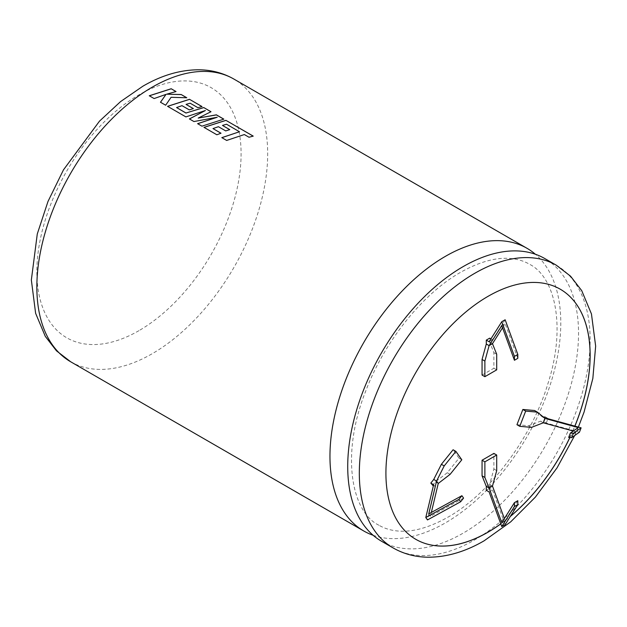 <?xml version="1.0" encoding="UTF-8"?>
<svg xmlns="http://www.w3.org/2000/svg" width="627" height="627" viewBox="0 0 627 627"><rect width="100%" height="100%" fill="white"/><g stroke="black" fill="none" stroke-linecap="round" stroke-linejoin="round"><path stroke-width="0.47" stroke-dasharray="3.13 2.35" d="M381.522 541.234A163.224 94.238 120 0 0 463.134 533.154A163.224 94.238 120 0 0 569.755 389.32A163.224 94.238 120 0 0 544.738 258.528M500.793 523.89A144.414 83.383 120 0 0 510.276 516.499M569.872 437.536A144.414 83.383 120 0 0 572.616 431.494M572.859 430.937A144.414 83.383 120 0 0 574.888 426.133M500.769 523.827A144.414 83.383 120 0 0 510.386 516.334M569.802 437.528A144.414 83.383 120 0 0 572.514 431.564M572.796 430.921A144.414 83.383 120 0 0 574.826 426.117M560.209 289.172A144.414 83.383 120 0 0 560.185 289.157A144.414 83.383 120 0 0 487.978 296.312A144.414 83.383 120 0 0 393.631 423.578A144.414 83.383 120 0 0 415.764 539.298A144.414 83.383 120 0 0 415.795 539.314L415.826 539.33M373.128 535.27A163.224 94.238 120 0 0 445.374 522.902A163.224 94.238 120 0 0 549.44 387.18A163.224 94.238 120 0 0 535.38 254.248M482.061 375.064L493.888 368.237L493.888 352.633L489.663 342.068L489.663 338.165M486.286 490.29L489.663 488.339L489.663 484.436L493.888 468.996L493.888 453.399M543.162 416.908L542.206 416.822L534.572 410.513M516.954 424.698L528.655 425.749L540.521 421.172L543.444 421.438L545.137 417.08M432.505 485.486L435.428 481.849L447.294 472.719L458.995 458.165L453.086 449.755M496.702 470.626L493.888 468.996M492.477 486.066L489.663 484.436M489.099 491.913L492.477 489.969L489.663 488.339M517.816 500.691L505.15 520.716L504.359 518.568M492.477 489.969L505.15 524.611M505.15 520.716L501.772 522.667M545.028 418.444L542.206 416.822M531.469 427.371L528.655 425.749M543.335 422.802L540.521 421.172M579.426 432.207L546.258 423.06L543.444 421.438M568.673 437.427L576.503 431.948L573.25 431.047M546.258 423.06L547.951 418.711M496.702 369.859L493.888 368.237M496.702 354.255L493.888 352.633M492.477 343.69L489.663 342.068M505.15 319.77L492.477 339.795L490.91 338.886M517.816 358.323L505.15 323.673L502.556 327.772M492.477 339.795L489.099 341.746M450.108 474.341L447.294 472.719M438.249 483.472L435.428 481.849M461.809 459.787L458.995 458.165M433.633 484.71L435.318 487.108L433.335 485.964M463.58 498.097L430.412 516.287L431.329 512.463M435.318 487.108L427.489 519.932M578.196 427.59L576.503 431.948M501.772 325.625L505.15 323.673M430.412 516.287L428.727 513.889M149.351 95.798L154.124 98.619L166.006 94.45M160.488 102.295L165.661 105.218M165.669 105.281L171.069 97.303M171.069 97.365L186.791 97.757M166.696 94.246L176.03 91.542M198.195 118.158L211.001 111.731M176.571 107.617L182.01 105.673M182.01 105.736L189.315 109.89M189.315 109.952L193.359 108.604M186.054 104.45L190.138 103.204M190.138 103.267L197.897 107.679M197.897 107.75L202.051 106.566M167.566 106.378L185.905 116.904M185.913 116.967L205.405 110.579M189.417 118.989L193.947 121.552M193.955 121.614L217.208 117.312M197.623 123.731L201.941 126.168M201.949 126.231L223.847 119.146M221.817 137.697L226.668 140.44M226.668 140.503L244.342 134.546M244.342 134.617L249.005 137.242M249.005 137.305L253.23 136.114M203.994 127.406L216.856 134.774M216.856 134.836L221.01 133.214M212.992 128.645L218.431 126.701M218.431 126.764L225.736 130.918M225.736 130.98L229.78 129.632M222.475 125.478L226.559 124.232M226.559 124.295L239.49 131.819M70.663 361.763A163.224 94.238 120 0 0 152.267 353.683A163.224 94.238 120 0 0 258.896 209.849A163.224 94.238 120 0 0 233.879 79.057M138.975 330.648A144.414 83.383 -60 0 1 36.86 271.695A144.414 83.383 -60 0 1 138.975 94.818A144.414 83.383 -60 0 1 241.089 153.78A144.414 83.383 -60 0 1 138.975 330.648M556.345 265.229A163.224 94.238 -60 0 1 581.362 396.021A163.224 94.238 -60 0 1 474.733 539.855A163.224 94.238 -60 0 1 393.129 547.935M378.92 525.238C350.767 511.554 340.978 453.431 365.502 391.671C384.21 341.582 422.653 293.71 460.531 272.361C479.898 261.498 497.007 256.921 511.859 258.63C518.474 259.374 524.384 261.255 529.588 264.28C555.216 277.15 566.306 326.683 548.014 383.363C531.539 438.234 489.632 493.825 447.976 517.157C428.602 528.02 411.492 532.597 396.648 530.889C390.025 530.144 384.116 528.263 378.92 525.238M574.677 435.53L578.368 427.097"/><path stroke-width="0.94" d="M463.134 266.616A163.224 94.238 120 0 0 356.504 410.45A163.224 94.238 120 0 0 381.522 541.234L393.129 547.935A163.224 94.238 -60 0 1 368.104 417.151A163.224 94.238 -60 0 1 474.733 273.317A163.224 94.238 -60 0 1 556.345 265.229L544.738 258.528A163.224 94.238 120 0 0 463.134 266.616M574.888 426.133A144.414 83.383 120 0 0 560.24 289.196A144.414 83.383 120 0 0 488.033 296.344A144.414 83.383 120 0 0 393.685 423.609A144.414 83.383 120 0 0 415.826 539.33A144.414 83.383 120 0 0 488.033 532.182A144.414 83.383 120 0 0 500.793 523.89M510.276 516.499A144.414 83.383 120 0 0 569.872 437.536M572.616 431.494A144.414 83.383 120 0 0 572.859 430.937M415.795 539.314A144.414 83.383 120 0 0 487.978 532.143A144.414 83.383 120 0 0 500.769 523.827M510.386 516.334A144.414 83.383 120 0 0 569.802 437.528M572.514 431.564A144.414 83.383 120 0 0 572.796 430.921M574.826 426.117A144.414 83.383 120 0 0 560.209 289.172M535.38 254.248A163.224 94.238 120 0 0 526.986 248.284A163.224 94.238 120 0 0 445.374 256.365A163.224 94.238 120 0 0 338.745 400.198A163.224 94.238 120 0 0 363.762 530.991A163.224 94.238 120 0 0 373.128 535.27M226.668 140.44L244.342 134.546L249.005 137.242L253.23 136.114L225.9 120.329L203.994 127.352L216.856 134.774L221.01 133.214L212.992 128.582L218.431 126.701L225.736 130.918L229.78 129.632L222.475 125.416L226.559 124.232L239.49 131.748L221.817 137.642L226.668 140.44M201.941 126.168L223.847 119.146L216.378 114.835L198.195 118.088L211.001 111.731L203.751 107.546L186.007 113.009L176.571 107.554L182.01 105.673L189.315 109.89L193.359 108.604L186.054 104.388L190.138 103.204L197.897 107.679L202.051 106.566L189.472 99.301L167.566 106.316L185.905 116.904L205.405 110.517L189.409 118.926L193.947 121.552L217.208 117.249L197.615 123.668L201.941 126.168M165.661 105.218L171.069 97.303L186.791 97.757L181.187 94.52L166.696 94.183L176.03 91.542L171.187 88.744L149.281 95.759L154.124 98.557L166.006 94.379L160.481 102.232L165.661 105.218M431.329 512.463L438.249 483.472L436.557 481.066L433.743 479.443L430.82 483.08L433.335 485.964M438.249 483.472L450.108 474.341L461.809 459.787L455.9 451.377L444.198 465.932L436.557 481.066L428.727 513.889L461.895 495.698L458.964 499.335L425.796 517.526L433.633 484.71L430.82 483.08M486.286 340.116L489.099 341.746L501.772 321.722L514.438 356.371L514.438 360.274L501.772 325.625L489.099 345.642L492.477 343.69L496.702 354.255L496.702 369.859L484.883 376.686L482.061 375.064L482.061 359.459L486.286 344.019L486.286 340.116L489.663 338.165L490.91 338.886M486.286 344.019L489.099 345.642L484.883 361.081L484.883 376.686M543.162 416.908L545.137 417.08L547.951 418.711L581.119 427.849L573.282 433.335L570.358 433.077L578.196 427.59L545.028 418.444L543.335 422.802L531.469 427.371L519.767 426.329L516.954 424.698L522.863 409.462L534.572 410.513L537.386 412.135L525.685 411.093L519.767 426.329M545.028 418.444L537.386 412.135M486.286 486.387L486.286 490.29L489.099 491.913L501.772 526.562L514.438 506.545L514.438 502.642L501.772 522.667L489.099 488.018L486.286 486.387L482.061 475.822L482.061 460.226L493.888 453.399L496.702 455.022L484.883 461.848L484.883 477.453L489.099 488.018L492.477 486.066L496.702 470.626L496.702 455.022M455.9 451.377L453.086 449.755L441.384 464.309L433.743 479.443M484.883 461.848L482.061 460.226M484.883 477.453L482.061 475.822M504.359 518.568L492.477 486.066M501.772 526.562L505.15 524.611L517.816 504.594L517.816 500.691L514.438 502.642M517.816 504.594L514.438 506.545M525.685 411.093L522.863 409.462M581.119 427.849L579.426 432.207L571.597 437.685L568.673 437.427L570.358 433.077M573.25 431.047L543.335 422.802M484.883 361.081L482.061 359.459M501.772 321.722L505.15 319.77L517.816 354.42L517.816 358.323L514.438 360.274M502.556 327.772L492.477 343.69M444.198 465.932L441.384 464.309M425.796 517.526L427.489 519.932L460.657 501.741L463.58 498.097L461.895 495.698M573.282 433.335L571.597 437.685M514.438 356.371L517.816 354.42M460.657 501.741L458.964 499.335M160.488 102.295L166.006 94.379M186.658 97.749L181.187 94.52M181.187 94.583L166.696 94.183M175.952 91.566L171.187 88.744M171.179 88.815L149.289 95.821M223.761 119.169L216.378 114.906L198.195 118.088M210.931 111.763L203.751 107.546M203.744 107.609L186.007 113.009M186.015 113.072L176.571 107.554M193.288 108.628L186.054 104.388M201.972 106.582L189.472 99.301M189.472 99.372L167.566 106.378M189.417 118.989L205.405 110.517M197.623 123.731L217.208 117.249M239.49 131.748L221.817 137.697M253.151 136.13L225.9 120.329M225.892 120.4L203.994 127.406M220.939 133.237L212.992 128.582M229.709 129.656L222.475 125.416M152.267 87.145A163.224 94.238 120 0 0 45.638 230.971A163.224 94.238 120 0 0 70.663 361.763L56.469 350.83L45.316 336.409L35.621 313.304L31.35 279.987L37.283 233.965L47.981 201.494L63.476 169.846L99.513 121.129L120.596 101.582L142.87 86.212C161.844 75.162 180.701 69.691 199.425 69.785C211.902 69.997 223.392 73.093 233.879 79.057A163.224 94.238 120 0 0 152.267 87.145M363.762 530.991L70.663 361.763M526.986 248.284L233.879 79.057M393.129 547.935C403.67 553.939 415.215 557.027 427.755 557.215C446.432 557.27 465.218 551.799 484.138 540.787L510.691 521.86L535.372 497.125L557.05 467.852L574.677 435.53M578.368 427.097L584.058 412.104L592.844 378.442L595.65 346.128L591.457 313.962L581.723 290.638L570.554 276.186L556.345 265.229"/></g></svg>
